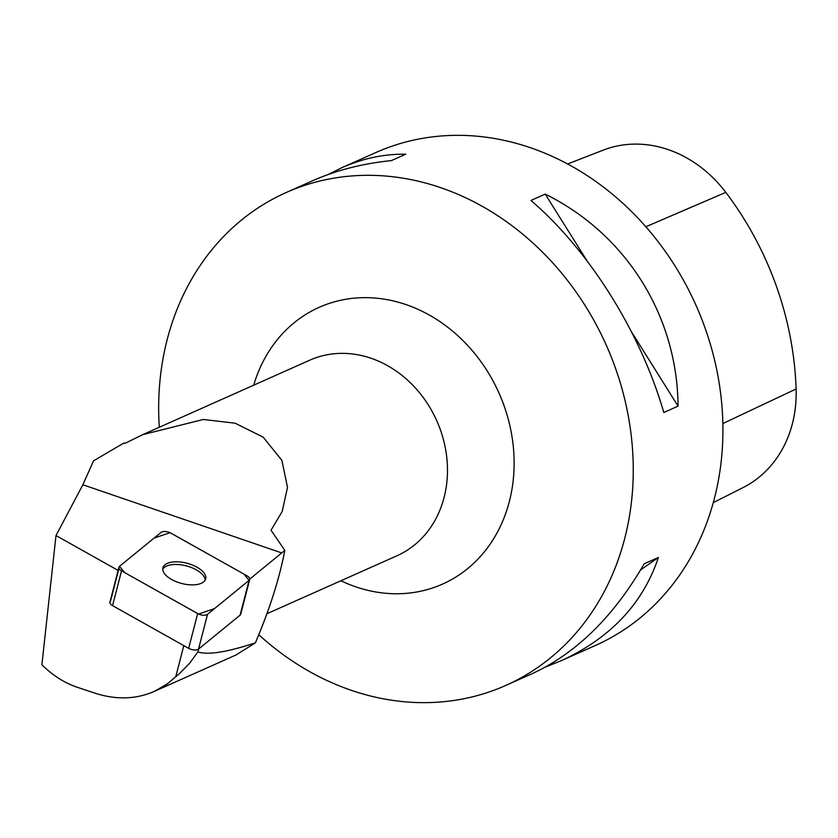 <?xml version="1.0" encoding="UTF-8"?>
<svg xmlns="http://www.w3.org/2000/svg" width="838" height="838" viewBox="0 0 838 838"><rect width="100%" height="100%" fill="white"/><g stroke="black" fill="none" stroke-linecap="round" stroke-linejoin="round"><path stroke-width="1.26" d="M249.714 579.446A6.798 3.226 14.5 0 0 247.053 575.853L170.931 533.125A6.798 3.226 14.5 0 0 161.064 532.392L119.499 566.331A6.798 3.226 14.5 0 0 118.87 567.253A6.798 3.226 14.5 0 0 121.541 570.856L197.653 613.573A6.798 3.226 14.5 0 0 207.52 614.306L249.085 580.378A6.798 3.226 14.5 0 0 249.714 579.446L240.736 614.223A6.798 3.226 -165.5 0 1 240.108 615.155L198.533 649.094A6.798 3.226 -165.5 0 1 188.676 648.35L112.554 605.633A6.798 3.226 -165.5 0 1 109.841 602.564L118.137 570.427L55.999 535.545L82.857 484.762L93.563 460.827L123.856 443.051L125.271 443.229L142.774 434.639L309.725 360.204A107.065 91.384 -114 0 1 414.412 386.894A107.065 91.384 -114 0 1 442.632 502.57A107.065 91.384 -114 0 1 396.919 555.783L266.872 613.762M189.44 584.777A22.081 10.465 14.5 0 0 205.677 578.869A22.081 10.465 14.5 0 0 186.905 563.22A22.081 10.465 14.5 0 0 162.918 567.829A22.081 10.465 14.5 0 0 189.44 584.777M236.421 654.698L255.381 642.861C269.532 609.655 279.358 578.828 284.826 550.377L271.009 530.234L282.228 511.41L287.497 487.349L281.903 460.376L263.174 437.153L235.111 423.2L203.309 419.482L142.774 434.639M55.999 535.545L41.9 664.754C52.7 675.459 64.568 683.001 77.494 687.359L95.04 693.183C116.136 699.96 135.85 699.384 154.192 691.455L167.108 684.038L179.583 673.501L189.755 663.109L197.894 651.901C207.698 655.232 226.857 652.215 255.381 642.861M183.805 645.616L175.76 676.758M198.637 649.01L197.894 651.901M249.766 579.079L284.826 550.377M110.103 601.558A6.798 3.226 14.5 0 1 110.522 601.108L118.818 568.971A6.798 3.226 14.5 0 0 118.189 569.903A6.798 3.226 14.5 0 0 118.137 570.427M258.753 634.701A269.805 230.293 -114 0 0 505.827 685.411A269.805 230.293 -114 0 0 630.941 506.183A269.805 230.293 -114 0 0 532.821 242.936A269.805 230.293 -114 0 0 286.104 192.562A269.805 230.293 -114 0 0 170.889 326.642A269.805 230.293 -114 0 0 159.304 427.265M505.827 685.411L531.931 673.773C576.094 653.441 613.5 616.789 644.15 563.838L658.417 557.48C642.882 603.695 610.483 638.106 561.24 660.7L595.493 645.428A269.805 230.293 -114 0 0 720.607 466.211A269.805 230.293 -114 0 0 622.487 202.964A269.805 230.293 -114 0 0 375.77 152.579L341.516 167.851C362.844 158.403 384.244 153.857 405.728 154.223L391.472 160.582C362.582 163.515 336.164 170.292 312.207 180.924L286.104 192.562M327.951 174.597L341.516 167.851M561.24 660.7L545.486 667.027M530.946 200.471L545.213 194.112C626.133 234.022 677.366 315.79 678.068 406.137L663.801 412.495C640.546 332.204 589.313 250.436 530.946 200.471M713.285 502.622L743.17 487.527A120.305 102.686 -114 0 0 796.1 388.979A300.172 256.208 -114 0 0 725.802 192.373A120.305 102.686 -114 0 0 603.161 150.159L567.619 163.997M640.578 569.966L658.417 557.48M678.068 406.137L631.548 331.89M586.893 260.618L545.213 194.112M205.153 580.147A22.081 10.465 14.5 0 0 186.225 565.87A22.081 10.465 14.5 0 0 162.75 569.201M249.075 580.378L243.942 574.103L170.041 532.675L154.119 538.069L119.509 566.32L124.642 572.595L198.543 614.024L214.476 608.629L249.075 580.378L240.108 615.155M188.676 648.35L197.653 613.573M121.541 570.856L112.554 605.633M207.52 614.306L198.533 649.094M281.788 552.933L82.857 484.762M796.1 388.979L722.859 423.536M725.802 192.373L645.847 226.763M253.715 385.176A151.5 129.314 66 0 1 254.49 382.62A151.5 129.314 66 0 1 423.106 311.767A151.5 129.314 66 0 1 507.262 508.792A151.5 129.314 66 0 1 340.909 580.755M118.189 569.903L118.87 567.253M154.192 691.455L236.452 654.782"/></g></svg>
